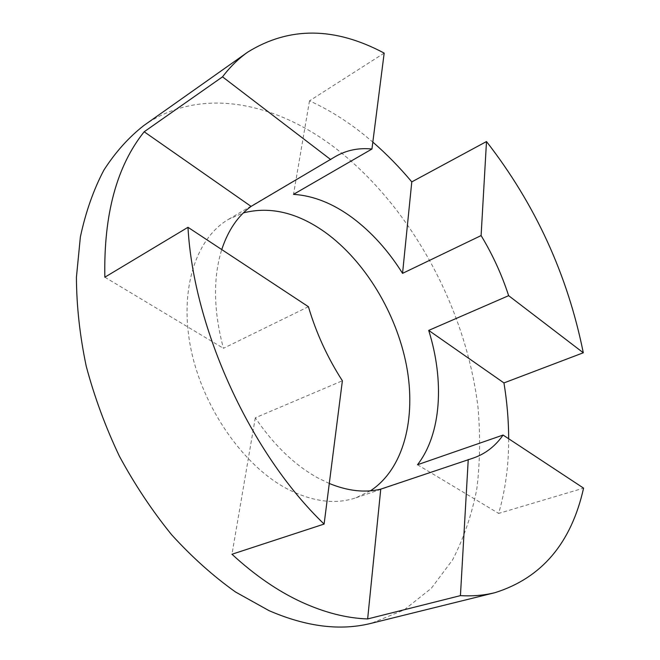 <?xml version="1.0" encoding="UTF-8"?>
<svg xmlns="http://www.w3.org/2000/svg" width="660" height="660" viewBox="0 0 660 660"><rect width="100%" height="100%" fill="white"/><g stroke="black" fill="none" stroke-linecap="round" stroke-linejoin="round"><path stroke-width="0.49" stroke-dasharray="3.3 2.47" d="M329.282 483.475L317.51 477.757C294.451 464.887 273.71 444.898 255.296 417.805L342.383 380.779M370.466 490.801L355.938 497.797C335.28 504.752 312.32 501.748 287.059 488.796C243.243 465.696 202.719 407.707 190.847 348.554C178.876 289.344 196.144 237.979 228.591 219.301L243.391 212.891M143.863 125.507C201.003 85.453 277.051 102.432 337.466 149.762C412.335 208.774 466.059 308.938 477.98 407.154C480.463 435.146 480.084 462.363 476.834 488.804C471.867 514.511 463.782 538.213 452.57 559.903L431.351 588.266L404.176 609.889L371.456 623.246M384.178 53.105L309.499 100.848C328.226 109.354 346.228 120.524 363.512 134.351L372.826 142.098M508.678 438.752C508.761 465.185 505.42 490.075 498.655 513.422L583.58 488.136M308.41 306.71L223.426 348.323C213.485 310.86 212.924 277.942 221.752 249.571M255.296 417.805L231.965 554.243M417.499 464.739L498.655 513.422M309.499 100.848L293.51 194.345M104.849 277.2L223.426 348.323M355.938 497.797L473.459 457.999M228.591 219.301L335.569 156.445"/><path stroke-width="0.99" d="M221.752 249.571C228.121 230.282 237.905 215.894 251.089 206.407L335.569 156.445C346.558 150.15 358.685 147.675 371.943 149.02L293.51 194.345C313.385 195.657 332.995 203.453 352.341 217.717C371.572 232.105 388.311 250.651 402.55 273.355L481.099 235.579C492.583 254.554 501.765 274.585 508.637 295.672L428.703 330.396C444.46 380.581 441.523 433.777 417.499 464.739L503.077 435.055C495.388 446.119 485.521 453.766 473.459 457.999L380.754 489.134C365.079 492.97 347.927 491.081 329.282 483.475M243.391 212.891C270.171 206.101 297.437 212.57 325.19 232.312C365.021 261.088 396.338 313.087 406.477 365.5C416.427 417.78 403.994 468.79 370.466 490.801M503.077 435.055L583.58 488.136C571.279 543.081 541.769 577.913 495.058 592.647L371.456 623.246C340.634 631.084 306.463 626.876 268.95 610.607L235.537 592.004C213.345 576.238 192.068 557.18 171.707 534.847C152.213 510.848 134.764 484.63 119.377 456.175C105.443 426.847 94.388 396.85 86.212 366.16C79.819 335.585 76.552 305.951 76.42 277.283L80.371 236.94C85.718 211.959 93.572 189.651 103.942 170.008C115.517 152.081 128.824 137.247 143.863 125.507L247.855 52.033C289.344 26.433 334.785 26.796 384.178 53.105L371.943 149.02M495.058 592.647C484.258 595.337 472.717 596.335 460.433 595.634L367.645 618.94C346.467 618.23 324.217 612.513 300.902 601.788C277.522 590.89 254.546 575.041 231.965 554.243L324.109 524.065C250.75 453.676 193.553 329.018 187.976 227.304L104.849 277.2C103.628 214.525 116.737 166.048 144.177 131.769L222.519 76.84C230.134 66.833 238.582 58.567 247.855 52.033M324.109 524.065L342.383 380.779C327.533 357.72 316.214 333.028 308.41 306.71L187.976 227.304M330.751 159.621L222.519 76.84M481.099 235.579L486.494 141.545C535.301 204.361 567.567 274.766 583.3 352.778L508.637 295.672M460.433 595.634L468.245 459.492M372.826 142.098C386.611 154.06 399.597 167.326 411.79 181.888L486.494 141.545M583.3 352.778L503.951 382.924C507.045 401.783 508.621 420.387 508.678 438.752M367.645 618.94L380.754 489.134M503.951 382.924L428.703 330.396M402.55 273.355L411.79 181.888M251.089 206.407L144.177 131.769"/></g></svg>

